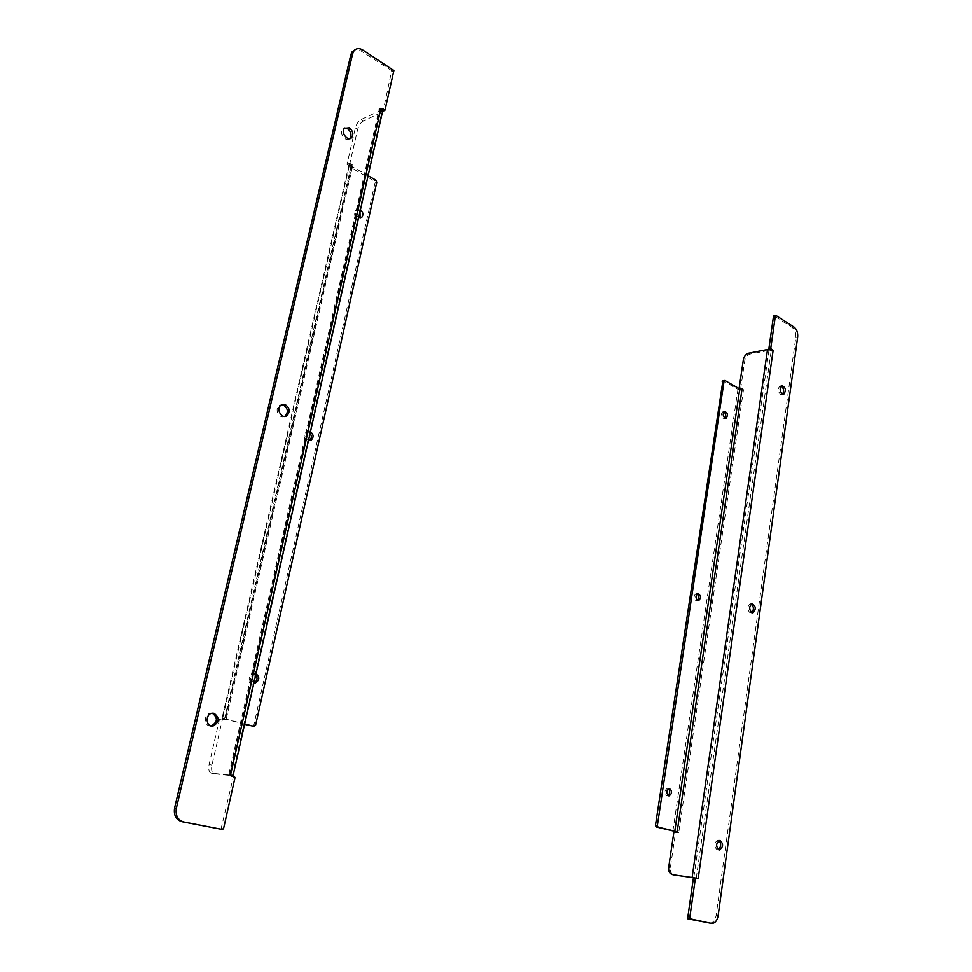 <?xml version="1.0" encoding="UTF-8"?>
<svg xmlns="http://www.w3.org/2000/svg" width="972" height="972" viewBox="0 0 972 972"><rect width="100%" height="100%" fill="white"/><g stroke="black" fill="none" stroke-linecap="round" stroke-linejoin="round"><path stroke-width="0.73" stroke-dasharray="4.86 3.65" d="M751.733 612.627L749.983 612.773C747.006 609.444 747.055 606.467 750.129 603.843L751.356 604.049M782.521 394.146L780.394 394.34C777.77 391.303 777.624 388.533 779.945 386.03L781.245 386.078M718.223 849.625L716.984 849.722C713.63 845.944 713.97 842.736 717.98 840.112L719.025 840.488M696.353 878.542L693.729 878.117M773.068 350.357L771.197 350.722L772.473 350.054M769.836 349.422L771.258 350.297M709.718 923.036C712.998 922.999 715.149 920.448 716.157 915.369L795.801 337.442C796.117 333.007 794.914 329.678 792.204 327.479L773.882 315.73M696.256 878.141L771.197 350.722L768.949 350.382L750.165 354.051C747.347 354.914 745.573 356.991 744.819 360.284L740.482 389.845L743.495 389.748L742.195 388.994M677.095 832.251L678.723 832.652L675.467 832.81L670.328 867.85C670.012 871.434 671.105 873.755 673.608 874.824M678.723 832.652L677.326 831.959M725.015 380.538L723.18 380.866L737.93 389.322L743.495 389.748M740.482 389.845L739.097 388.63M740.299 389.225L739.34 389.383L740.786 390.222M697.143 593.928L695.976 593.698C693.51 595.751 693.473 598.072 695.867 600.635L697.459 600.429M668.481 788.669L667.448 788.304C664.338 790.345 664.107 792.812 666.756 795.679L668.007 795.533M723.994 411.921L722.755 411.824C720.823 413.805 720.932 415.98 723.071 418.337L724.93 418.057M284.565 416.393C279.292 419.236 274.153 409.03 279.134 405.603L281.698 404.717M211.155 725.975L211.155 725.975C203.999 727.153 203.209 713.873 210.377 713.12L212.248 713.193M349.616 138.656C345.716 142.532 338.839 133.188 342.642 129.155L344.781 127.988M380.635 108.414L378.995 109.642L380.817 108.815M228.675 774.793L230.486 774.988L228.675 774.793L228.578 775.474L230.388 775.668M220.984 829.201L233.256 777.223L232.83 776.409L228.578 775.474M384.985 110.176L383.162 111.002L391.716 70.664L360.916 50.909L354.999 49.766M379.116 109.119L382.737 111.306M347.247 164.523L349.604 165.872L352.192 164.778L349.835 163.43L347.016 164.147L355.327 127.976C356.493 123.918 358.449 121.075 361.207 119.471L379.651 110.978L378.995 109.642L228.736 774.806L229.732 775.121L211.289 773.177C208.956 772.193 208.227 769.302 209.102 764.49L219.453 719.438L219.939 718.806L225.31 719.644L219.939 718.806M361.207 119.471L363.528 120.868L382.409 112.108M349.835 163.43L349.045 164.402L350.722 167.463L374.099 180.853L374.998 182.943L253.899 724.857L252.55 726.23M244.592 724.334L222.673 718.296L222.503 718.94M219.453 719.438L222.248 720.131L211.932 765.134C211.058 769.933 211.787 772.825 214.132 773.797L230.194 775.51M363.528 120.868C360.782 122.472 358.814 125.303 357.647 129.373L349.373 165.495L347.016 164.147M222.248 720.131L222.734 719.499M225.31 719.644L225.468 718.988L244.665 724.019M225.468 718.988L222.673 718.296L225.455 718.988L352.192 164.778M310.117 433.257L308.561 432.103L305.585 432.333C302.827 437.388 304.09 440.085 309.375 440.413M360.005 211.641L358.547 210.353L355.181 210.657C353.65 216.027 355.29 218.433 360.09 217.862M255.77 674.653L252.453 673.596C247.726 677.703 248.103 680.801 253.595 682.891L253.935 682.806M222.661 718.296L349.713 163.952L352.071 165.313L352.484 166.734L368.096 175.701M308.549 440.219C305.159 437.777 304.758 435.031 307.346 431.981L310.445 431.799M358.692 217.497C355.825 215.262 355.242 212.759 356.943 209.988L360.43 209.758M253.595 682.891L253.923 682.891C249.731 679.768 249.828 676.67 254.202 673.608L255.988 673.705M768.949 350.382L693.789 877.704M794.063 327.09L792.204 327.479M797.672 337.065L795.801 337.442M718.126 915.697L716.157 915.369M741.988 389.347L743.434 390.185L678.796 832.154L677.205 831.753L678.821 832.154M748.732 353.188L750.165 354.051M743.398 359.421L744.819 360.284M668.675 867.486L670.328 867.85M673.827 832.397L675.467 832.81M675.917 832.336L674.289 831.935M672.867 831.109L737.93 389.322M229.465 775.097L379.359 111.185M234.641 776.604L232.83 776.409M223.487 828.909L221.689 828.618M233.256 777.223L235.054 777.406M362.726 49.985L360.916 50.909M393.538 69.777L391.716 70.664M392.056 71.478L393.879 70.592M214.362 773.834L211.519 773.214M232.332 775.741L381.692 112.618M350.722 167.463L224.435 719.304M211.932 765.134L209.102 764.49M357.647 129.373L355.327 127.976M375.86 180.148L374.099 180.853M352.484 166.734L226.172 719.402M374.998 182.943L376.772 182.25M255.66 724.954L253.899 724.857M751.028 612.895L752.449 612.858M750.129 603.843L752.049 603.77M781.95 394.511L783.177 394.304M779.945 386.03L781.816 385.714M717.287 849.771L719.098 849.99M717.98 840.112L719.936 840.33M773.129 350.382L771.282 350.734M740.615 390.197L739.17 389.359M742.134 388.934L743.58 389.76M696.766 600.732L698.188 600.684M695.976 593.698L697.835 593.613M667.144 795.74L668.833 795.886M667.448 788.304L669.331 788.462M724.334 418.458L725.61 418.264M722.755 411.824L724.59 411.521M279.134 405.603L280.944 405.19M210.377 713.12L212.163 713.205M342.642 129.155L344.453 128.328M229.732 775.121L379.651 110.978M378.873 109.131L380.696 108.305M349.045 164.402L222.029 718.296M211.289 773.177L214.132 773.797M349.446 165.872L347.089 164.523M349.92 163.418L352.277 164.778M351.803 165.495L225.188 718.988M305.585 432.333L307.346 431.981M355.181 210.657L356.943 209.988M252.453 673.596L254.202 673.608"/><path stroke-width="1.46" d="M751.356 604.049C753.956 606.82 754.09 609.687 751.733 612.627M781.245 386.078C783.857 388.399 784.283 391.084 782.521 394.146M719.025 840.488C721.431 843.842 721.163 846.891 718.223 849.625M673.608 874.824L698.212 878.409L693.328 878.567L687.666 918.261L709.718 923.036M696.353 878.542L698.212 878.409L773.129 350.382M775.486 315.39L773.542 315.985L768.925 348.389L769.836 349.422M751.903 612.712C748.926 609.371 748.975 606.394 752.049 603.77C755.997 606.151 756.301 609.177 752.948 612.834L751.903 612.712M782.266 394.025C779.653 390.987 779.508 388.217 781.816 385.714C785.716 387.281 786.384 390.112 783.833 394.195L782.266 394.025M718.952 849.953C715.599 846.175 715.927 842.967 719.936 840.33C723.63 843.854 723.399 847.074 719.256 850.014L718.952 849.953M687.666 918.261L689.634 918.589L695.296 878.846L693.328 878.567M674.143 874.934L696.256 878.141M772.473 350.054L771.027 348.632L769.144 348.997M768.925 348.389L770.796 348.025L775.413 315.572L773.542 315.985M773.7 315.718L775.753 315.329L794.063 327.09C796.785 329.301 797.988 332.631 797.672 337.065L718.126 915.697C717.105 920.812 714.942 923.364 711.638 923.351L687.921 918.856M770.796 348.025L771.027 348.632M693.729 878.117L695.296 878.846M739.097 388.63L743.398 359.421C744.139 356.141 745.925 354.063 748.732 353.188L767.528 349.507L773.068 350.357M672.49 874.569L672.223 874.521C669.55 873.585 668.372 871.24 668.675 867.486L673.827 832.397L677.18 831.74L658.056 827.148L657.364 825.556L724.043 381.255L725.015 380.538L739.753 389.007L741.988 389.347L677.168 831.74M677.326 831.959L656.161 826.941L655.468 825.35L722.901 380.793M742.195 388.994L740.299 389.225M697.459 600.429C699.172 598.181 699.062 596.018 697.143 593.928M668.007 795.533C670.121 793.407 670.279 791.123 668.481 788.669M724.93 418.057C726.218 415.761 725.914 413.708 723.994 411.921M697.726 600.562C695.345 597.987 695.381 595.666 697.835 593.613C701.043 595.399 701.31 597.744 698.625 600.66L697.726 600.562M668.651 795.849C666.002 792.97 666.233 790.503 669.331 788.462C672.393 791.014 672.296 793.492 669.04 795.91L668.651 795.849M724.905 418.045C722.767 415.688 722.658 413.513 724.59 411.521C727.761 412.736 728.283 414.959 726.157 418.167L724.905 418.045M281.698 404.717L283.569 405.105C287.919 408.337 288.49 411.958 285.282 415.967L284.565 416.393M212.248 713.193L212.321 713.217C218.068 717.834 217.679 722.087 211.167 725.975L212.941 726.072C205.785 727.263 204.983 713.958 212.163 713.205L214.107 713.302C219.854 717.943 219.465 722.196 212.941 726.072M344.781 127.988L347.502 128.644C351.038 131.609 351.852 134.841 349.944 138.34L349.616 138.656M354.999 49.766L352.18 51.723L350.856 54.626L174.583 808.036C173.538 815.265 176.005 819.833 181.983 821.717L220.948 829.201L183.757 821.996C177.779 820.101 175.312 815.532 176.345 808.291L352.654 53.691L353.978 50.799C356.274 48.199 359.178 47.92 362.726 49.985L393.879 70.592L384.985 110.176L380.635 108.414M285.367 404.692C289.717 407.924 290.288 411.557 287.092 415.566C281.953 419.722 275.538 408.957 280.944 405.19L285.367 404.692M349.3 127.818C352.848 130.795 353.662 134.027 351.755 137.526C348.098 142.179 340.467 132.617 344.453 128.328L349.3 127.818M230.486 774.988L230.388 775.668L235.054 777.406L223.487 828.909L220.948 829.201M233.037 775.644L382.409 112.108L380.939 108.281M230.194 775.51L233.013 775.778L230.534 774.988L380.817 108.815M244.665 724.019L253.838 726.303L244.592 724.334M309.375 440.413L309.582 440.304C311.733 438.372 311.903 436.027 310.117 433.257M360.09 217.862L360.005 211.641M253.935 682.806C257.313 680.837 257.932 678.128 255.77 674.653M252.076 726.206L253.874 726.315M368.096 175.701L375.86 180.148L376.772 182.25L255.66 724.954L253.838 726.303M310.445 431.799C313.616 434.375 313.907 437.096 311.332 439.952L308.549 440.219M360.43 209.758C363.103 212.09 363.601 214.545 361.9 217.145L358.692 217.497M255.988 673.705C259.889 677.034 259.682 680.096 255.344 682.915L253.923 682.891L255.344 682.915M711.54 923.339L709.572 923.011M767.528 349.507L692.137 877.339M658.056 827.148L656.161 826.941M674.762 831.315L739.753 389.007M655.468 825.35L657.364 825.556M724.043 381.255L722.22 381.583M382.737 111.173L384.402 110.419M183.757 821.996L181.983 821.717M176.345 808.291L174.583 808.036M352.654 53.691L350.856 54.626M783.177 394.304L783.833 394.195M709.669 923.023L711.638 923.351M673.875 874.885L672.223 874.521M724.517 380.489L722.694 380.83M285.282 415.967L287.092 415.566M349.944 138.34L351.755 137.526M352.18 51.723L353.978 50.799M384.645 110.492L383.065 111.209M309.582 440.304L311.332 439.952M360.138 217.801L361.9 217.145"/></g></svg>
